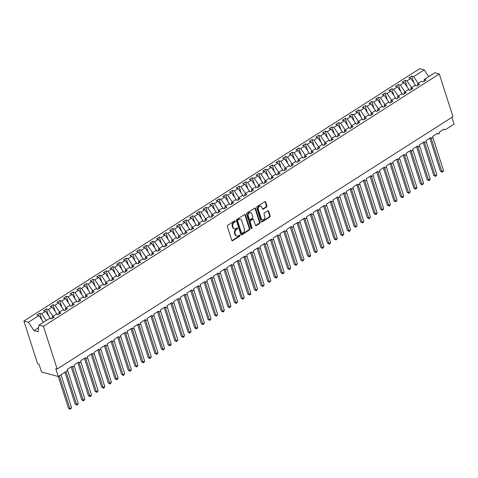 <?xml version="1.0" encoding="UTF-8"?>
<svg xmlns="http://www.w3.org/2000/svg" width="478" height="478" viewBox="0 0 478 478"><rect width="100%" height="100%" fill="white"/><g stroke="black" fill="none" stroke-linecap="round" stroke-linejoin="round"><path stroke-width="0.72" d="M235.29 221.117A0.621 0.478 105.1 0 0 234.656 220.872L227.731 225.287A0.884 0.681 105.1 0 0 227.325 226.47L231.77 240.32A0.884 0.681 105.1 0 0 232.672 240.673L239.598 236.257A0.621 0.478 105.1 0 0 239.251 235.176L238.355 235.75A2.838 2.181 105.1 0 1 236.825 236.03A2.838 2.181 105.1 0 1 235.481 234.62L235.11 233.467A2.838 2.181 105.1 0 1 236.407 229.673L237.303 229.099A0.621 0.478 105.1 0 0 236.957 228.024L236.06 228.598A2.838 2.181 105.1 0 1 234.531 228.872A2.838 2.181 105.1 0 1 233.18 227.468L232.81 226.309A2.838 2.181 105.1 0 1 234.106 222.521L235.003 221.947A0.621 0.478 105.1 0 0 235.29 221.117M234.531 228.872L233.969 228.723A2.838 2.181 105.1 0 1 232.625 227.313L232.254 226.16A2.838 2.181 105.1 0 1 233.551 222.372L234.447 221.798A0.621 0.478 105.1 0 0 234.68 220.86M231.938 240.601A0.884 0.681 105.1 0 0 232.111 240.524L239.036 236.102A0.621 0.478 105.1 0 0 239.275 235.164M236.825 236.03L236.269 235.875A2.838 2.181 105.1 0 1 234.919 234.471L234.549 233.312A2.838 2.181 105.1 0 1 235.845 229.524L236.741 228.95A0.621 0.478 105.1 0 0 236.974 228.012M266.533 207.082A0.884 0.681 105.1 0 0 266.939 205.893L265.69 202.009A0.884 0.681 105.1 0 0 264.794 201.656L257.098 206.562A0.884 0.681 105.1 0 0 256.692 207.745L261.137 221.595A0.884 0.681 105.1 0 0 262.04 221.947L269.729 217.042A0.884 0.681 105.1 0 0 270.136 215.859L268.63 211.162A0.884 0.681 105.1 0 0 267.734 210.81L264.442 212.907A0.884 0.681 105.1 0 0 264.035 214.096L264.782 216.42A2.372 1.822 105.1 0 1 264.37 218.93A2.372 1.822 105.1 0 1 262.416 219.82A2.372 1.822 105.1 0 1 261.293 218.643L258.365 209.531A2.372 1.822 105.1 0 1 258.777 207.022A2.372 1.822 105.1 0 1 260.731 206.132A2.372 1.822 105.1 0 1 261.854 207.309L262.344 208.826A0.884 0.681 105.1 0 0 263.241 209.179L266.533 207.082L265.977 206.932A0.884 0.681 105.1 0 0 266.377 205.743L265.135 201.859A0.884 0.681 105.1 0 0 264.967 201.579M43.438 326.337L439.27 73.947L434.789 72.74L424.231 79.473L426.197 80.005L423.406 81.78L421.441 81.254L417.587 83.71L419.553 84.242L416.768 86.016L414.796 85.484L410.943 87.94L412.914 88.472L410.124 90.252L408.158 89.721L404.304 92.176L406.27 92.708L403.48 94.489L401.514 93.957L397.66 96.413L399.632 96.944L396.842 98.719L394.876 98.193L391.022 100.649L392.988 101.175L390.197 102.955L388.232 102.423L384.378 104.879L386.349 105.411L383.559 107.192L381.587 106.66L377.74 109.115L379.705 109.647L376.915 111.428L374.949 110.896L371.095 113.352L373.067 113.883L370.277 115.658L368.305 115.132L364.457 117.588L366.423 118.114L363.633 119.894L361.667 119.363L357.813 121.818L359.785 122.35L356.994 124.131L355.023 123.599L351.175 126.055L353.14 126.586L350.35 128.367L348.384 127.835L344.53 130.291L346.496 130.823L343.712 132.597L341.74 132.065L337.892 134.527L339.858 135.053L337.068 136.833L335.102 136.302L331.248 138.757L333.214 139.289L330.429 141.07L328.458 140.538L324.61 142.994L326.576 143.525L323.785 145.306L321.819 144.774L317.966 147.23L319.931 147.762L317.147 149.536L315.175 149.005L311.321 151.466L313.293 151.992L310.503 153.773L308.537 153.241L304.683 155.697L306.649 156.228L303.859 158.009L301.893 157.477L298.039 159.933L300.011 160.465L297.22 162.245L295.255 161.713L291.401 164.169L293.367 164.701L290.576 166.475L288.61 165.944L284.757 168.405L286.728 168.931L283.938 170.712L281.966 170.18L278.118 172.636L280.084 173.167L277.294 174.948L275.328 174.416L271.474 176.872L273.446 177.404L270.656 179.184L268.684 178.653L264.836 181.108L266.802 181.64L264.011 183.415L262.046 182.883L258.192 185.339L260.163 185.87L257.373 187.651L255.401 187.119L251.553 189.575L253.519 190.107L250.729 191.887L248.763 191.355L244.909 193.811L246.875 194.343L244.091 196.123L242.119 195.592L238.271 198.047L240.237 198.579L237.446 200.354L235.481 199.822L231.627 202.278L233.593 202.809L230.808 204.59L228.837 204.058L224.989 206.514L226.954 207.046L224.164 208.826L222.198 208.294L218.344 210.75L220.31 211.282L217.526 213.063L215.554 212.531L211.7 214.986L213.672 215.518L210.882 217.293L208.916 216.761L205.062 219.217L207.028 219.749L204.237 221.529L202.272 220.997L198.418 223.453L200.39 223.985L197.599 225.765L195.633 225.234L191.78 227.689L193.745 228.221L190.955 229.996L188.989 229.47L185.135 231.926L187.107 232.457L184.317 234.232L182.345 233.7L178.497 236.156L180.463 236.688L177.673 238.468L175.707 237.936L171.853 240.392L173.825 240.924L171.034 242.704L169.063 242.173L165.215 244.628L167.181 245.16L164.39 246.935L162.424 246.409L158.571 248.865L160.542 249.397L157.752 251.171L155.78 250.639L151.932 253.095L153.898 253.627L151.108 255.407L149.142 254.876L145.288 257.331L147.254 257.863L144.47 259.644L142.498 259.112L138.65 261.568L140.616 262.099L137.825 263.874L135.86 263.348L132.006 265.804L133.971 266.336L131.187 268.11L129.215 267.578L125.367 270.034L127.333 270.566L124.543 272.346L122.577 271.815L118.723 274.27L120.689 274.802L117.899 276.583L115.933 276.051L112.079 278.507L114.051 279.038L111.26 280.813L109.295 280.287L105.441 282.743L107.407 283.275L104.616 285.049L102.651 284.518L98.797 286.973L100.768 287.505L97.978 289.286L96.012 288.754L92.158 291.21L94.124 291.741L91.334 293.522L89.368 292.99L85.514 295.446L87.486 295.978L84.696 297.752L82.724 297.226L78.876 299.682L80.842 300.208L78.051 301.988L76.086 301.457L72.232 303.912L74.204 304.444L71.413 306.225L69.441 305.693L65.594 308.149L67.559 308.68L64.769 310.461L62.803 309.929L58.949 312.385L60.921 312.917L58.131 314.691L56.159 314.166L52.311 316.621L54.277 317.147L51.487 318.928L49.521 318.396L38.957 325.13L43.438 326.337L57.151 369.046L55.753 368.669L58.274 376.503L66.836 371.042A1.356 1.04 105.1 0 0 67.458 369.231L72.238 366.184A1.356 1.04 -74.9 0 0 72.883 366.853A1.356 1.04 -74.9 0 0 73.546 366.763A1.356 1.04 105.1 0 0 74.102 364.995L78.882 361.948A1.356 1.04 -74.9 0 0 79.521 362.623A1.356 1.04 -74.9 0 0 80.184 362.527A1.356 1.04 105.1 0 0 80.74 360.765L85.52 357.711A1.356 1.04 -74.9 0 0 86.165 358.386A1.356 1.04 -74.9 0 0 86.829 358.291A1.356 1.04 105.1 0 0 87.384 356.528L92.164 353.481A1.356 1.04 -74.9 0 0 92.81 354.15A1.356 1.04 -74.9 0 0 93.473 354.061A1.356 1.04 105.1 0 0 94.023 352.292L98.803 349.245A1.356 1.04 -74.9 0 0 99.448 349.914A1.356 1.04 -74.9 0 0 100.111 349.824A1.356 1.04 105.1 0 0 100.667 348.056L105.447 345.008A1.356 1.04 -74.9 0 0 106.092 345.684A1.356 1.04 -74.9 0 0 106.755 345.588A1.356 1.04 105.1 0 0 107.305 343.825L112.091 340.772A1.356 1.04 -74.9 0 0 112.73 341.447A1.356 1.04 -74.9 0 0 113.394 341.352A1.356 1.04 105.1 0 0 113.949 339.589L118.729 336.542A1.356 1.04 -74.9 0 0 119.375 337.211A1.356 1.04 -74.9 0 0 120.038 337.121A1.356 1.04 105.1 0 0 120.587 335.353L125.373 332.306A1.356 1.04 -74.9 0 0 126.013 332.981A1.356 1.04 -74.9 0 0 126.676 332.885A1.356 1.04 105.1 0 0 127.232 331.117L132.012 328.069A1.356 1.04 -74.9 0 0 132.657 328.745A1.356 1.04 -74.9 0 0 133.32 328.649A1.356 1.04 105.1 0 0 133.87 326.886L138.656 323.833A1.356 1.04 -74.9 0 0 139.295 324.508A1.356 1.04 -74.9 0 0 139.958 324.413A1.356 1.04 105.1 0 0 140.514 322.65L145.294 319.603A1.356 1.04 -74.9 0 0 145.939 320.272A1.356 1.04 -74.9 0 0 146.603 320.182A1.356 1.04 105.1 0 0 147.152 318.414L151.938 315.366A1.356 1.04 -74.9 0 0 152.578 316.042A1.356 1.04 -74.9 0 0 153.241 315.946A1.356 1.04 105.1 0 0 153.796 314.177L158.576 311.13A1.356 1.04 -74.9 0 0 159.222 311.805A1.356 1.04 -74.9 0 0 159.885 311.71A1.356 1.04 105.1 0 0 160.435 309.947L165.221 306.894A1.356 1.04 -74.9 0 0 165.86 307.569A1.356 1.04 -74.9 0 0 166.523 307.474A1.356 1.04 105.1 0 0 167.079 305.711L171.859 302.664A1.356 1.04 -74.9 0 0 172.504 303.333A1.356 1.04 -74.9 0 0 173.167 303.243A1.356 1.04 105.1 0 0 173.723 301.475L178.503 298.427A1.356 1.04 -74.9 0 0 179.148 299.103A1.356 1.04 -74.9 0 0 179.806 299.007A1.356 1.04 105.1 0 0 180.361 297.238L185.141 294.191A1.356 1.04 -74.9 0 0 185.787 294.866A1.356 1.04 -74.9 0 0 186.45 294.771A1.356 1.04 105.1 0 0 187.006 293.008L191.786 289.955A1.356 1.04 -74.9 0 0 192.431 290.63A1.356 1.04 -74.9 0 0 193.094 290.534A1.356 1.04 105.1 0 0 193.644 288.772L198.424 285.725A1.356 1.04 -74.9 0 0 199.069 286.394A1.356 1.04 -74.9 0 0 199.732 286.304A1.356 1.04 105.1 0 0 200.288 284.535L205.068 281.488A1.356 1.04 -74.9 0 0 205.713 282.163A1.356 1.04 -74.9 0 0 206.376 282.068A1.356 1.04 105.1 0 0 206.926 280.299L211.712 277.252A1.356 1.04 -74.9 0 0 212.351 277.927A1.356 1.04 -74.9 0 0 213.015 277.832A1.356 1.04 105.1 0 0 213.57 276.069L218.35 273.016A1.356 1.04 -74.9 0 0 218.996 273.691A1.356 1.04 -74.9 0 0 219.659 273.595A1.356 1.04 105.1 0 0 220.209 271.833L224.995 268.785A1.356 1.04 -74.9 0 0 225.634 269.455A1.356 1.04 -74.9 0 0 226.297 269.365A1.356 1.04 105.1 0 0 226.853 267.596L231.633 264.549A1.356 1.04 -74.9 0 0 232.278 265.224A1.356 1.04 -74.9 0 0 232.941 265.129A1.356 1.04 105.1 0 0 233.491 263.366L238.277 260.313A1.356 1.04 -74.9 0 0 238.916 260.988A1.356 1.04 -74.9 0 0 239.58 260.892A1.356 1.04 105.1 0 0 240.135 259.13L244.915 256.077A1.356 1.04 -74.9 0 0 245.561 256.752A1.356 1.04 -74.9 0 0 246.224 256.662A1.356 1.04 105.1 0 0 246.773 254.894L251.559 251.846A1.356 1.04 -74.9 0 0 252.199 252.515A1.356 1.04 -74.9 0 0 252.862 252.426A1.356 1.04 105.1 0 0 253.418 250.657L258.198 247.61A1.356 1.04 -74.9 0 0 258.843 248.285A1.356 1.04 -74.9 0 0 259.506 248.19A1.356 1.04 105.1 0 0 260.056 246.427L264.842 243.374A1.356 1.04 -74.9 0 0 265.481 244.049A1.356 1.04 -74.9 0 0 266.144 243.953A1.356 1.04 105.1 0 0 266.7 242.191L271.48 239.137A1.356 1.04 -74.9 0 0 272.125 239.813A1.356 1.04 -74.9 0 0 272.789 239.723A1.356 1.04 105.1 0 0 273.344 237.954L278.124 234.907A1.356 1.04 -74.9 0 0 278.77 235.576A1.356 1.04 -74.9 0 0 279.433 235.487A1.356 1.04 105.1 0 0 279.983 233.718L284.763 230.671A1.356 1.04 -74.9 0 0 285.408 231.346A1.356 1.04 -74.9 0 0 286.071 231.25A1.356 1.04 105.1 0 0 286.627 229.488L291.407 226.435A1.356 1.04 -74.9 0 0 292.052 227.11A1.356 1.04 -74.9 0 0 292.715 227.014A1.356 1.04 105.1 0 0 293.265 225.252L298.045 222.204A1.356 1.04 -74.9 0 0 298.69 222.873A1.356 1.04 -74.9 0 0 299.353 222.784A1.356 1.04 105.1 0 0 299.909 221.015L304.689 217.968A1.356 1.04 -74.9 0 0 305.334 218.637A1.356 1.04 -74.9 0 0 305.998 218.548A1.356 1.04 105.1 0 0 306.547 216.779L311.333 213.732A1.356 1.04 -74.9 0 0 311.973 214.407A1.356 1.04 -74.9 0 0 312.636 214.311A1.356 1.04 105.1 0 0 313.192 212.549L317.972 209.495A1.356 1.04 -74.9 0 0 318.617 210.171A1.356 1.04 -74.9 0 0 319.28 210.075A1.356 1.04 105.1 0 0 319.83 208.312L324.616 205.265A1.356 1.04 -74.9 0 0 325.255 205.934A1.356 1.04 -74.9 0 0 325.918 205.845A1.356 1.04 105.1 0 0 326.474 204.076L331.254 201.029A1.356 1.04 -74.9 0 0 331.899 201.698A1.356 1.04 -74.9 0 0 332.563 201.608A1.356 1.04 105.1 0 0 333.112 199.84L337.898 196.793A1.356 1.04 -74.9 0 0 338.538 197.468A1.356 1.04 -74.9 0 0 339.201 197.372A1.356 1.04 105.1 0 0 339.756 195.61L344.536 192.556A1.356 1.04 -74.9 0 0 345.182 193.231A1.356 1.04 -74.9 0 0 345.845 193.136A1.356 1.04 105.1 0 0 346.395 191.373L351.181 188.326A1.356 1.04 -74.9 0 0 351.82 188.995A1.356 1.04 -74.9 0 0 352.483 188.906A1.356 1.04 105.1 0 0 353.039 187.137L357.819 184.09A1.356 1.04 -74.9 0 0 358.464 184.759A1.356 1.04 -74.9 0 0 359.127 184.669A1.356 1.04 105.1 0 0 359.683 182.901L364.463 179.853A1.356 1.04 -74.9 0 0 365.102 180.529A1.356 1.04 -74.9 0 0 365.766 180.433A1.356 1.04 105.1 0 0 366.321 178.67L371.101 175.617A1.356 1.04 -74.9 0 0 371.747 176.292A1.356 1.04 -74.9 0 0 372.41 176.197A1.356 1.04 105.1 0 0 372.965 174.434L377.745 171.387A1.356 1.04 -74.9 0 0 378.391 172.056A1.356 1.04 -74.9 0 0 379.054 171.966A1.356 1.04 105.1 0 0 379.604 170.198L384.384 167.151A1.356 1.04 -74.9 0 0 385.029 167.82A1.356 1.04 -74.9 0 0 385.692 167.73A1.356 1.04 105.1 0 0 386.248 165.962L391.028 162.914A1.356 1.04 -74.9 0 0 391.673 163.59A1.356 1.04 -74.9 0 0 392.336 163.494A1.356 1.04 105.1 0 0 392.886 161.731L397.666 158.678A1.356 1.04 -74.9 0 0 398.311 159.353A1.356 1.04 -74.9 0 0 398.975 159.258A1.356 1.04 105.1 0 0 399.53 157.495L404.31 154.448A1.356 1.04 -74.9 0 0 404.956 155.117A1.356 1.04 -74.9 0 0 405.619 155.027A1.356 1.04 105.1 0 0 406.169 153.259L410.955 150.212A1.356 1.04 -74.9 0 0 411.594 150.881A1.356 1.04 -74.9 0 0 412.257 150.791A1.356 1.04 105.1 0 0 412.813 149.022L417.593 145.975A1.356 1.04 -74.9 0 0 418.238 146.65A1.356 1.04 -74.9 0 0 418.901 146.555A1.356 1.04 105.1 0 0 419.451 144.792L424.237 141.739A1.356 1.04 -74.9 0 0 424.876 142.414A1.356 1.04 -74.9 0 0 425.54 142.319A1.356 1.04 105.1 0 0 426.095 140.556L430.875 137.509A1.356 1.04 -74.9 0 0 431.52 138.178A1.356 1.04 -74.9 0 0 432.184 138.088A1.356 1.04 105.1 0 0 432.733 136.32L437.519 133.272A1.356 1.04 -74.9 0 0 438.159 133.948A1.356 1.04 -74.9 0 0 438.822 133.852A1.356 1.04 105.1 0 0 439.378 132.083L444.158 129.036A1.356 1.04 -74.9 0 0 444.803 129.711A1.356 1.04 -74.9 0 0 445.532 129.58L454.1 124.113L451.919 117.331M439.27 73.947L452.983 116.656L57.151 369.046M245.417 214.939A0.884 0.681 105.1 0 0 244.521 214.586L236.825 219.492A0.884 0.681 105.1 0 0 236.419 220.675L240.864 234.519A0.884 0.681 105.1 0 0 241.766 234.871L249.456 229.966A0.884 0.681 105.1 0 0 249.863 228.783L245.417 214.939L244.861 214.789A0.884 0.681 105.1 0 0 244.694 214.502M246.965 213.027L254.655 208.121A0.884 0.681 105.1 0 1 255.557 208.474L259.996 222.318A0.884 0.681 105.1 0 1 259.596 223.507L256.304 225.604A0.884 0.681 105.1 0 1 255.401 225.252L253.603 219.635A0.884 0.681 105.1 0 0 252.701 219.282L250.52 220.675A0.884 0.681 105.1 0 0 250.114 221.858L251.99 227.707A0.621 0.478 105.1 0 1 251.075 228.287L246.558 214.21A0.884 0.681 105.1 0 1 246.965 213.027M413.84 82.808L411.683 76.086L408.893 77.866L410.859 78.398L407.005 80.854L411.54 87.564M415.836 85.765L410.859 78.398M407.196 87.044L405.039 80.322L402.249 82.102L404.221 82.634L400.367 85.09L404.896 91.8M409.192 90.001L404.221 82.634M400.558 91.28L398.401 84.558L395.611 86.333L397.577 86.865L393.723 89.32L398.258 96.036M402.554 94.238L397.577 86.865M393.914 95.516L391.757 88.788L388.967 90.569L390.932 91.101L387.084 93.557L391.613 100.266M395.909 98.468L390.932 91.101M387.276 99.747L385.113 93.025L382.328 94.805L384.294 95.337L380.44 97.793L384.975 104.503M389.271 102.704L384.294 95.337M380.631 103.983L378.474 97.261L375.684 99.042L377.65 99.567L373.802 102.029L378.331 108.739M382.627 106.941L377.65 99.567M373.993 108.219L371.83 101.497L369.046 103.272L371.012 103.804L367.158 106.259L371.693 112.969M375.989 111.177L371.012 103.804M367.349 112.455L365.192 105.728L362.402 107.508L364.367 108.04L360.52 110.496L365.049 117.206M369.345 115.407L364.367 108.04M360.711 116.686L358.548 109.964L355.757 111.744L357.729 112.276L353.875 114.732L358.41 121.442M362.706 119.643L357.729 112.276M354.067 120.922L351.91 114.2L349.119 115.981L351.085 116.507L347.237 118.968L351.766 125.678M356.062 123.88L351.085 116.507M347.422 125.158L345.265 118.436L342.475 120.211L344.447 120.743L340.593 123.199L345.122 129.908M349.424 128.116L344.447 120.743M340.784 129.395L338.627 122.667L335.837 124.447L337.803 124.979L333.955 127.435L338.484 134.145M342.78 132.346L337.803 124.979M334.14 133.625L331.983 126.903L329.193 128.684L331.164 129.215L327.31 131.671L331.84 138.381M336.142 136.583L331.164 129.215M327.502 137.861L325.345 131.139L322.554 132.92L324.52 133.446L320.666 135.907L325.201 142.617M329.497 140.819L324.52 133.446M320.858 142.097L318.701 135.376L315.91 137.15L317.882 137.682L314.028 140.138L318.557 146.848M322.853 145.055L317.882 137.682M314.219 146.334L312.062 139.606L309.272 141.386L311.238 141.918L307.384 144.374L311.919 151.084M316.215 149.285L311.238 141.918M307.575 150.564L305.418 143.842L302.628 145.623L304.6 146.154L300.746 148.61L305.275 155.32M309.571 153.522L304.6 146.154M300.937 154.8L298.774 148.078L295.99 149.859L297.955 150.385L294.101 152.846L298.636 159.556M302.933 157.758L297.955 150.385M294.293 159.037L292.136 152.315L289.345 154.089L291.311 154.621L287.463 157.077L291.992 163.787M296.288 161.994L291.311 154.621M287.654 163.267L285.491 156.545L282.707 158.326L284.673 158.857L280.819 161.313L285.354 168.023M289.65 166.225L284.673 158.857M281.01 167.503L278.853 160.781L276.063 162.562L278.029 163.094L274.181 165.549L278.71 172.259M283.006 170.461L278.029 163.094M274.372 171.739L272.209 165.018L269.425 166.798L271.39 167.324L267.537 169.78L272.072 176.496M276.368 174.697L271.39 167.324M267.728 175.976L265.571 169.254L262.781 171.028L264.746 171.56L260.898 174.016L265.427 180.726M269.723 178.933L264.746 171.56M261.09 180.206L258.927 173.484L256.136 175.265L258.108 175.796L254.254 178.252L258.789 184.962M263.085 183.164L258.108 175.796M254.445 184.442L252.288 177.72L249.498 179.501L251.464 180.033L247.616 182.488L252.145 189.198M256.441 187.4L251.464 180.033M247.801 188.679L245.644 181.957L242.854 183.737L244.826 184.263L240.972 186.719L245.501 193.435M249.803 191.636L244.826 184.263M241.163 192.915L239.006 186.193L236.216 187.968L238.181 188.499L234.334 190.955L238.863 197.665M243.159 195.872L238.181 188.499M234.519 197.145L232.362 190.423L229.571 192.204L231.543 192.736L227.689 195.191L232.218 201.901M236.52 200.103L231.543 192.736M227.881 201.381L225.724 194.66L222.933 196.44L224.899 196.972L221.045 199.428L225.58 206.138M229.876 204.339L224.899 196.972M221.236 205.618L219.079 198.896L216.289 200.67L218.261 201.202L214.407 203.658L218.936 210.374M223.232 208.575L218.261 201.202M214.598 209.854L212.441 203.132L209.651 204.907L211.617 205.438L207.763 207.894L212.298 214.604M216.594 212.812L211.617 205.438M207.954 214.084L205.797 207.362L203.007 209.143L204.978 209.675L201.124 212.13L205.654 218.84M209.95 217.042L204.978 209.675M201.316 218.321L199.153 211.599L196.368 213.379L198.334 213.911L194.48 216.367L199.015 223.077M203.311 221.278L198.334 213.911M194.671 222.557L192.514 215.835L189.724 217.609L191.69 218.141L187.842 220.597L192.371 227.313M196.667 225.514L191.69 218.141M188.033 226.793L185.87 220.071L183.086 221.846L185.052 222.378L181.198 224.833L185.733 231.543M190.029 229.751L185.052 222.378M181.389 231.023L179.232 224.302L176.442 226.082L178.408 226.614L174.56 229.07L179.089 235.779M183.385 233.981L178.408 226.614M174.751 235.26L172.588 228.538L169.798 230.318L171.769 230.85L167.915 233.306L172.45 240.016M176.746 238.217L171.769 230.85M168.107 239.496L165.95 232.774L163.159 234.549L165.125 235.08L161.277 237.536L165.806 244.252M170.102 242.454L165.125 235.08M161.468 243.732L159.305 237.01L156.515 238.785L158.487 239.317L154.633 241.772L159.168 248.482M163.464 246.684L158.487 239.317M154.824 247.963L152.667 241.241L149.877 243.021L151.843 243.553L147.995 246.009L152.524 252.719M156.82 250.92L151.843 243.553M148.18 252.199L146.023 245.477L143.233 247.257L145.204 247.789L141.351 250.245L145.88 256.955M150.182 255.156L145.204 247.789M141.542 256.435L139.385 249.713L136.594 251.488L138.56 252.02L134.706 254.475L139.241 261.191M143.537 259.393L138.56 252.02M134.898 260.671L132.741 253.943L129.95 255.724L131.922 256.256L128.068 258.712L132.597 265.421M136.899 263.623L131.922 256.256M128.259 264.902L126.102 258.18L123.312 259.96L125.278 260.492L121.424 262.948L125.959 269.658M130.255 267.859L125.278 260.492M121.615 269.138L119.458 262.416L116.668 264.197L118.64 264.728L114.786 267.184L119.315 273.894M123.611 272.096L118.64 264.728M114.977 273.374L112.82 266.652L110.03 268.427L111.995 268.959L108.142 271.414L112.677 278.13M116.973 276.332L111.995 268.959M108.333 277.61L106.176 270.883L103.385 272.663L105.357 273.195L101.503 275.651L106.032 282.361M110.328 280.562L105.357 273.195M101.695 281.841L99.532 275.119L96.747 276.899L98.713 277.431L94.859 279.887L99.394 286.597M103.69 284.798L98.713 277.431M95.05 286.077L92.893 279.355L90.103 281.136L92.069 281.667L88.221 284.123L92.75 290.833M97.046 289.035L92.069 281.667M88.412 290.313L86.249 283.591L83.465 285.366L85.431 285.898L81.577 288.354L86.112 295.069M90.408 293.271L85.431 285.898M81.768 294.55L79.611 287.822L76.821 289.602L78.786 290.134L74.938 292.59L79.468 299.3M83.764 297.501L78.786 290.134M75.13 298.78L72.967 292.058L70.176 293.839L72.148 294.37L68.294 296.826L72.829 303.536M77.125 301.738L72.148 294.37M68.485 303.016L66.328 296.294L63.538 298.075L65.504 298.601L61.656 301.062L66.185 307.772M70.481 305.974L65.504 298.601M61.841 307.252L59.684 300.531L56.894 302.305L58.866 302.837L55.012 305.293L59.547 312.003M63.843 310.21L58.866 302.837M55.203 311.489L53.046 304.761L50.256 306.541L52.222 307.073L48.374 309.529L52.903 316.239M57.199 314.44L52.222 307.073M48.559 315.719L46.402 308.997L43.612 310.778L45.583 311.309L41.729 313.765L39.764 313.233L36.973 315.014L38.939 315.54L28.381 322.274L23.9 321.067L37.613 363.776L39.005 364.152L41.52 371.986L58.274 376.503M50.56 318.677L45.583 311.309M43.474 322.256L38.939 315.54M418.178 83.327L413.649 76.617L411.683 76.086M424.231 79.473L423.98 81.415M405.039 80.322L407.005 80.854M417.587 83.71L417.342 85.652M398.401 84.558L400.367 85.09M410.943 87.94L410.698 89.888M391.757 88.788L393.723 89.32M404.304 92.176L404.059 94.118M385.113 93.025L387.084 93.557M397.66 96.413L397.415 98.354M378.474 97.261L380.44 97.793M391.022 100.649L390.777 102.591M371.83 101.497L373.802 102.029M384.378 104.879L384.133 106.827M365.192 105.728L367.158 106.259M377.74 109.115L377.495 111.057M358.548 109.964L360.52 110.496M371.095 113.352L370.85 115.294M351.91 114.2L353.875 114.732M364.457 117.588L364.206 119.53M345.265 118.436L347.237 118.968M357.813 121.818L357.568 123.766M338.627 122.667L340.593 123.199M351.175 126.055L350.924 127.996M331.983 126.903L333.955 127.435M344.53 130.291L344.285 132.233M325.345 131.139L327.31 131.671M337.892 134.527L337.641 136.469M318.701 135.376L320.666 135.907M331.248 138.757L331.003 140.699M312.062 139.606L314.028 140.138M324.61 142.994L324.359 144.936M305.418 143.842L307.384 144.374M317.966 147.23L317.721 149.172M298.774 148.078L300.746 148.61M311.321 151.466L311.076 153.408M292.136 152.315L294.101 152.846M304.683 155.697L304.438 157.638M285.491 156.545L287.463 157.077M298.039 159.933L297.794 161.875M278.853 160.781L280.819 161.313M291.401 164.169L291.156 166.111M272.209 165.018L274.181 165.549M284.757 168.405L284.512 170.347M265.571 169.254L267.537 169.78M278.118 172.636L277.873 174.578M258.927 173.484L260.898 174.016M271.474 176.872L271.229 178.814M252.288 177.72L254.254 178.252M264.836 181.108L264.585 183.05M245.644 181.957L247.616 182.488M258.192 185.339L257.947 187.286M239.006 186.193L240.972 186.719M251.553 189.575L251.303 191.517M232.362 190.423L234.334 190.955M244.909 193.811L244.664 195.753M225.724 194.66L227.689 195.191M238.271 198.047L238.02 199.989M219.079 198.896L221.045 199.428M231.627 202.278L231.382 204.226M212.441 203.132L214.407 203.658M224.989 206.514L224.738 208.456M205.797 207.362L207.763 207.894M218.344 210.75L218.099 212.692M199.153 211.599L201.124 212.13M211.7 214.986L211.455 216.928M192.514 215.835L194.48 216.367M205.062 219.217L204.817 221.165M185.87 220.071L187.842 220.597M198.418 223.453L198.173 225.395M179.232 224.302L181.198 224.833M191.78 227.689L191.535 229.631M172.588 228.538L174.56 229.07M185.135 231.926L184.89 233.867M165.95 232.774L167.915 233.306M178.497 236.156L178.252 238.104M159.305 237.01L161.277 237.536M171.853 240.392L171.608 242.334M152.667 241.241L154.633 241.772M165.215 244.628L164.964 246.57M146.023 245.477L147.995 246.009M158.571 248.865L158.326 250.807M139.385 249.713L141.351 250.245M151.932 253.095L151.681 255.043M132.741 253.943L134.706 254.475M145.288 257.331L145.043 259.273M126.102 258.18L128.068 258.712M138.65 261.568L138.399 263.509M119.458 262.416L121.424 262.948M132.006 265.804L131.761 267.746M112.82 266.652L114.786 267.184M125.367 270.034L125.117 271.982M106.176 270.883L108.142 271.414M118.723 274.27L118.478 276.212M99.532 275.119L101.503 275.651M112.079 278.507L111.834 280.449M92.893 279.355L94.859 279.887M105.441 282.743L105.196 284.685M86.249 283.591L88.221 284.123M98.797 286.973L98.552 288.921M79.611 287.822L81.577 288.354M92.158 291.21L91.913 293.151M72.967 292.058L74.938 292.59M85.514 295.446L85.269 297.388M66.328 296.294L68.294 296.826M78.876 299.682L78.631 301.624M59.684 300.531L61.656 301.062M72.232 303.912L71.987 305.86M53.046 304.761L55.012 305.293M65.594 308.149L65.343 310.091M46.402 308.997L48.374 309.529M58.949 312.385L58.704 314.327M428.742 76.594L424.207 69.884L413.649 76.617M424.207 69.884L419.726 68.677L23.9 321.067M52.311 316.621L52.06 318.563M46.258 320.475L41.729 313.765M41.921 319.955L39.764 313.233M38.957 325.13L38.126 331.702L33.992 330.591L28.381 322.274M38.64 327.627L33.992 330.591M241.031 234.806A0.884 0.681 105.1 0 0 241.205 234.722L248.901 229.816A0.884 0.681 105.1 0 0 249.301 228.633L244.861 214.789M237.889 220.107A0.621 0.478 105.1 0 0 237.608 220.938L241.51 233.091A0.621 0.478 105.1 0 0 242.137 233.342L243.081 232.738A2.838 2.181 105.1 0 0 244.378 228.944L241.713 220.639A2.838 2.181 105.1 0 0 240.362 219.229A2.838 2.181 105.1 0 0 238.833 219.51L237.889 220.107L237.333 219.958A0.621 0.478 105.1 0 0 237.046 220.788L237.608 220.938M241.802 233.401L241.241 233.252A0.621 0.478 105.1 0 1 240.948 232.941L237.046 220.788M240.362 219.229L239.807 219.079A2.838 2.181 105.1 0 0 238.277 219.354L238.833 219.51M237.333 219.958L238.277 219.354M255.569 225.532A0.884 0.681 105.1 0 0 255.742 225.455L259.034 223.351A0.884 0.681 105.1 0 0 259.44 222.168L254.995 208.324A0.884 0.681 105.1 0 0 254.834 208.038M253.179 219.193L252.623 219.044A0.884 0.681 105.1 0 0 252.145 219.133L249.958 220.525A0.884 0.681 105.1 0 0 249.552 221.708L251.434 227.552L251.99 227.707M251.123 228.394A0.621 0.478 105.1 0 0 251.434 227.552M251.727 213.809A2.372 1.822 105.1 0 0 250.603 212.632A2.372 1.822 105.1 0 0 248.65 213.523A2.372 1.822 105.1 0 0 248.243 216.032L249.271 219.247A0.884 0.681 105.1 0 0 250.173 219.599L252.354 218.207A0.884 0.681 105.1 0 0 252.76 217.018L251.727 213.809M250.603 212.632L250.048 212.483A2.372 1.822 105.1 0 0 248.094 213.373A2.372 1.822 105.1 0 0 247.682 215.883L248.243 216.032M249.695 219.683L249.134 219.533A0.884 0.681 105.1 0 1 248.715 219.091L247.682 215.883M262.506 209.107A0.884 0.681 105.1 0 0 262.685 209.029L265.977 206.932M260.731 206.132L260.169 205.976A2.372 1.822 105.1 0 0 258.216 206.872A2.372 1.822 105.1 0 0 257.809 209.382L258.365 209.531M262.416 219.82L261.86 219.671A2.372 1.822 105.1 0 1 260.737 218.494L257.809 209.382M261.305 221.876A0.884 0.681 105.1 0 0 261.478 221.798L269.174 216.893A0.884 0.681 105.1 0 0 269.58 215.703L268.074 211.013A0.884 0.681 105.1 0 0 267.907 210.732M58.286 376.497L68.515 408.361L69.913 408.738L71.569 407.68L61.005 374.764M71.569 407.68L70.32 409.323L69.913 408.738L59.344 375.822M70.32 409.323L68.515 408.361M64.924 372.26L75.16 404.125L76.552 404.502L78.213 403.444L67.488 370.044M78.213 403.444L77.621 404.669L76.958 405.087L76.552 404.502L65.982 371.585M76.958 405.087L75.16 404.125M71.192 366.853L81.798 399.889L83.196 400.265L84.857 399.208L74.132 365.807M84.857 399.208L83.602 400.857L83.196 400.265L72.429 366.734M83.602 400.857L81.798 399.889M77.83 362.617L88.442 395.659L89.834 396.035L91.495 394.971L80.77 361.571M91.495 394.971L90.904 396.196L90.24 396.62L89.834 396.035L79.067 362.497M90.24 396.62L88.442 395.659M84.475 358.38L95.08 391.422L96.478 391.799L98.139 390.741L87.414 357.341M98.139 390.741L96.885 392.384L96.478 391.799L85.711 358.261M96.885 392.384L95.08 391.422M91.113 354.15L101.724 387.186L103.117 387.562L104.778 386.505L94.052 353.105M104.778 386.505L104.186 387.73L103.523 388.148L103.117 387.562L92.35 354.031M103.523 388.148L101.724 387.186M97.757 349.914L108.363 382.95L109.761 383.326L111.422 382.269L100.697 348.868M111.422 382.269L110.167 383.918L109.761 383.326L98.994 349.794M110.167 383.918L108.363 382.95M104.395 345.678L115.007 378.719L116.399 379.096L118.06 378.032L107.341 344.632M118.06 378.032L117.469 379.257L116.805 379.681L116.399 379.096L105.632 345.558M116.805 379.681L115.007 378.719M111.039 341.441L121.645 374.483L123.043 374.86L124.704 373.802L113.979 340.402M124.704 373.802L123.449 375.445L123.043 374.86L112.276 341.322M123.449 375.445L121.645 374.483M117.678 337.211L128.289 370.247L129.681 370.623L131.342 369.566L120.623 336.165M131.342 369.566L130.751 370.791L130.088 371.209L129.681 370.623L118.914 337.092M130.088 371.209L128.289 370.247M124.322 332.975L134.927 366.011L136.326 366.387L137.987 365.329L127.262 331.929M137.987 365.329L136.732 366.979L136.326 366.387L125.559 332.855M136.732 366.979L134.927 366.011M130.966 328.739L141.572 361.78L142.964 362.157L144.625 361.093L133.906 327.699M144.625 361.093L144.039 362.318L143.376 362.742L142.964 362.157L132.203 328.619M143.376 362.742L141.572 361.78M137.604 324.502L148.21 357.544L149.608 357.92L151.269 356.863L140.544 323.463M151.269 356.863L150.014 358.506L149.608 357.92L138.841 324.383M150.014 358.506L148.21 357.544M144.248 320.272L154.854 353.308L156.252 353.684L157.907 352.627L147.188 319.226M157.907 352.627L157.322 353.851L156.659 354.27L156.252 353.684L145.485 320.152M156.659 354.27L154.854 353.308M150.887 316.036L161.492 349.071L162.89 349.448L164.552 348.39L153.826 314.99M164.552 348.39L163.297 350.039L162.89 349.448L152.124 315.916M163.297 350.039L161.492 349.071M157.531 311.799L168.136 344.841L169.535 345.218L171.196 344.154L160.471 310.76M171.196 344.154L170.604 345.379L169.941 345.803L169.535 345.218L158.768 311.68M169.941 345.803L168.136 344.841M164.169 307.563L174.781 340.605L176.173 340.981L177.834 339.924L167.109 306.523M177.834 339.924L176.579 341.567L176.173 340.981L165.406 307.444M176.579 341.567L174.781 340.605M170.813 303.333L181.419 336.369L182.817 336.745L184.478 335.687L173.753 302.287M184.478 335.687L183.887 336.912L183.223 337.331L182.817 336.745L172.05 303.213M183.223 337.331L181.419 336.369M177.452 299.097L188.063 332.132L189.455 332.509L191.116 331.451L180.391 298.051M191.116 331.451L189.862 333.1L189.455 332.509L178.688 298.977M189.862 333.1L188.063 332.132M184.096 294.86L194.701 327.902L196.1 328.278L197.761 327.215L187.035 293.821M197.761 327.215L197.169 328.44L196.506 328.864L196.1 328.278L185.333 294.741M196.506 328.864L194.701 327.902M190.734 290.624L201.346 323.666L202.738 324.042L204.399 322.985L193.674 289.584M204.399 322.985L203.144 324.628L202.738 324.042L191.971 290.505M203.144 324.628L201.346 323.666M197.378 286.394L207.984 319.429L209.382 319.806L211.043 318.748L200.318 285.348M211.043 318.748L209.788 320.397L209.382 319.806L198.615 286.274M209.788 320.397L207.984 319.429M204.016 282.157L214.628 315.193L216.02 315.57L217.681 314.512L206.962 281.112M217.681 314.512L216.426 316.161L216.02 315.57L205.253 282.038M216.426 316.161L214.628 315.193M210.661 277.921L221.266 310.963L222.664 311.339L224.325 310.276L213.6 276.882M224.325 310.276L223.734 311.501L223.071 311.925L222.664 311.339L211.897 277.802M223.071 311.925L221.266 310.963M217.305 273.685L227.91 306.727L229.303 307.103L230.964 306.045L220.244 272.645M230.964 306.045L229.709 307.689L229.303 307.103L218.536 273.571M229.709 307.689L227.91 306.727M223.943 269.455L234.549 302.49L235.947 302.867L237.608 301.809L226.883 268.409M237.608 301.809L236.353 303.458L235.947 302.867L225.18 269.335M236.353 303.458L234.549 302.49M230.587 265.218L241.193 298.254L242.585 298.631L244.246 297.573L233.527 264.173M244.246 297.573L242.997 299.222L242.585 298.631L231.824 265.099M242.997 299.222L241.193 298.254M237.225 260.982L247.831 294.024L249.229 294.4L250.89 293.337L240.165 259.942M250.89 293.337L250.299 294.562L249.636 294.986L249.229 294.4L238.462 260.863M249.636 294.986L247.831 294.024M243.87 256.746L254.475 289.788L255.873 290.164L257.528 289.106L246.809 255.706M257.528 289.106L256.28 290.749L255.873 290.164L245.106 256.632M256.28 290.749L254.475 289.788M250.508 252.515L261.119 285.551L262.512 285.928L264.173 284.87L253.448 251.47M264.173 284.87L262.918 286.519L262.512 285.928L251.745 252.396M262.918 286.519L261.119 285.551M257.152 248.279L267.758 281.315L269.156 281.691L270.817 280.634L260.092 247.234M270.817 280.634L269.562 282.283L269.156 281.691L258.389 248.16M269.562 282.283L267.758 281.315M263.79 244.043L274.402 277.085L275.794 277.461L277.455 276.398L266.73 243.003M277.455 276.398L276.864 277.622L276.2 278.047L275.794 277.461L265.027 243.923M276.2 278.047L274.402 277.085M270.434 239.807L281.04 272.848L282.438 273.225L284.099 272.167L273.374 238.767M284.099 272.167L283.508 273.392L282.845 273.81L282.438 273.225L271.671 239.693M282.845 273.81L281.04 272.848M277.073 235.576L287.684 268.612L289.076 268.989L290.738 267.931L280.012 234.531M290.738 267.931L289.483 269.58L289.076 268.989L278.31 235.457M289.483 269.58L287.684 268.612M283.717 231.34L294.323 264.376L295.721 264.752L297.382 263.695L286.657 230.294M297.382 263.695L296.127 265.344L295.721 264.752L284.954 231.221M296.127 265.344L294.323 264.376M290.355 227.104L300.967 260.146L302.359 260.522L304.02 259.464L293.295 226.064M304.02 259.464L302.765 261.108L302.359 260.522L291.592 226.984M302.765 261.108L300.967 260.146M296.999 222.868L307.605 255.909L309.003 256.286L310.664 255.228L299.939 221.828M310.664 255.228L310.073 256.453L309.409 256.871L309.003 256.286L298.236 222.754M309.409 256.871L307.605 255.909M303.638 218.637L314.249 251.673L315.641 252.049L317.302 250.992L306.583 217.592M317.302 250.992L316.048 252.641L315.641 252.049L304.874 218.518M316.048 252.641L314.249 251.673M310.282 214.401L320.887 247.437L322.286 247.813L323.947 246.756L313.221 213.355M323.947 246.756L322.692 248.405L322.286 247.813L311.519 214.281M322.692 248.405L320.887 247.437M316.926 210.165L327.532 243.206L328.924 243.583L330.585 242.525L319.866 209.125M330.585 242.525L329.999 243.744L329.33 244.168L328.924 243.583L318.163 210.045M329.33 244.168L327.532 243.206M323.564 205.928L334.17 238.97L335.568 239.347L337.229 238.289L326.504 204.889M337.229 238.289L336.637 239.514L335.974 239.932L335.568 239.347L324.801 205.815M335.974 239.932L334.17 238.97M330.208 201.698L340.814 234.734L342.212 235.11L343.867 234.053L333.148 200.652M343.867 234.053L342.618 235.702L342.212 235.11L331.445 201.579M342.618 235.702L340.814 234.734M336.847 197.462L347.452 230.498L348.85 230.874L350.511 229.816L339.786 196.416M350.511 229.816L349.257 231.466L348.85 230.874L338.083 197.342M349.257 231.466L347.452 230.498M343.491 193.226L354.096 226.267L355.495 226.644L357.15 225.586L346.43 192.186M357.15 225.586L355.901 227.229L355.495 226.644L344.728 193.106M355.901 227.229L354.096 226.267M350.129 188.989L360.741 222.031L362.133 222.407L363.794 221.35L353.069 187.95M363.794 221.35L363.202 222.575L362.539 222.993L362.133 222.407L351.366 188.876M362.539 222.993L360.741 222.031M356.773 184.759L367.379 217.795L368.777 218.171L370.438 217.114L359.713 183.713M370.438 217.114L369.183 218.763L368.777 218.171L358.01 184.639M369.183 218.763L367.379 217.795M363.411 180.523L374.023 213.558L375.415 213.941L377.076 212.877L366.351 179.477M377.076 212.877L376.485 214.102L375.822 214.526L375.415 213.941L364.648 180.403M375.822 214.526L374.023 213.558M370.056 176.286L380.661 209.328L382.059 209.705L383.72 208.647L372.995 175.247M383.72 208.647L382.466 210.29L382.059 209.705L371.292 176.167M382.466 210.29L380.661 209.328M376.694 172.056L387.305 205.092L388.698 205.468L390.359 204.411L379.634 171.01M390.359 204.411L389.767 205.636L389.104 206.054L388.698 205.468L377.931 171.937M389.104 206.054L387.305 205.092M383.338 167.82L393.944 200.856L395.342 201.232L397.003 200.174L386.278 166.774M397.003 200.174L395.748 201.824L395.342 201.232L384.575 167.7M395.748 201.824L393.944 200.856M389.976 163.584L400.588 196.625L401.98 197.002L403.641 195.938L392.916 162.538M403.641 195.938L403.05 197.163L402.386 197.587L401.98 197.002L391.213 163.464M402.386 197.587L400.588 196.625M396.62 159.347L407.226 192.389L408.624 192.765L410.285 191.708L399.56 158.308M410.285 191.708L409.031 193.351L408.624 192.765L397.857 159.228M409.031 193.351L407.226 192.389M403.259 155.117L413.87 188.153L415.263 188.529L416.924 187.472L406.204 154.071M416.924 187.472L416.332 188.696L415.669 189.115L415.263 188.529L404.496 154.997M415.669 189.115L413.87 188.153M409.903 150.881L420.509 183.916L421.907 184.293L423.568 183.235L412.843 149.835M423.568 183.235L422.313 184.884L421.907 184.293L411.14 150.761M422.313 184.884L420.509 183.916M416.547 146.644L427.153 179.686L428.545 180.063L430.206 178.999L419.487 145.599M430.206 178.999L429.62 180.224L428.951 180.648L428.545 180.063L417.784 146.525M428.951 180.648L427.153 179.686M423.185 142.408L433.791 175.45L435.189 175.826L436.85 174.769L426.125 141.369M436.85 174.769L435.595 176.412L435.189 175.826L424.422 142.289M435.595 176.412L433.791 175.45M429.83 138.178L440.435 171.214L441.833 171.59L443.488 170.532L432.769 137.132M443.488 170.532L442.903 171.757L442.24 172.176L441.833 171.59L431.066 138.058M442.24 172.176L440.435 171.214M233.551 222.372L234.106 222.521M232.254 226.16L232.81 226.309M232.625 227.313L233.18 227.468M236.741 228.95L237.303 229.099M235.845 229.524L236.407 229.673M234.549 233.312L235.11 233.467M234.919 234.471L235.481 234.62M239.036 236.102L239.598 236.257M232.111 240.524L232.672 240.673M234.447 221.798L235.003 221.947M249.301 228.633L249.863 228.783M248.901 229.816L249.456 229.966M241.205 234.722L241.766 234.871M240.948 232.941L241.51 233.091M254.995 208.324L255.557 208.474M259.44 222.168L259.996 222.318M259.034 223.351L259.596 223.507M255.742 225.455L256.304 225.604M252.145 219.133L252.701 219.282M249.958 220.525L250.52 220.675M249.552 221.708L250.114 221.858M248.715 219.091L249.271 219.247M262.685 209.029L263.241 209.179M260.737 218.494L261.293 218.643M268.074 211.013L268.63 211.162M269.58 215.703L270.136 215.859M269.174 216.893L269.729 217.042M261.478 221.798L262.04 221.947M265.135 201.859L265.69 202.009M266.377 205.743L266.939 205.893M71.688 366.536L72.883 366.853M78.332 362.3L79.521 362.623M84.97 358.064L86.165 358.386M91.615 353.828L92.81 354.15M98.253 349.597L99.448 349.914M104.897 345.361L106.092 345.684M111.535 341.125L112.73 341.447M118.18 336.888L119.375 337.211M124.818 332.658L126.013 332.981M131.462 328.422L132.657 328.745M138.106 324.186L139.295 324.508M144.744 319.949L145.939 320.272M151.389 315.719L152.578 316.042M158.027 311.483L159.222 311.805M164.671 307.246L165.86 307.569M171.309 303.01L172.504 303.333M177.953 298.78L179.148 299.103M184.592 294.544L185.787 294.866M191.236 290.307L192.431 290.63M197.874 286.071L199.069 286.394M204.518 281.841L205.713 282.163M211.156 277.604L212.351 277.927M217.801 273.368L218.996 273.691M224.439 269.132L225.634 269.455M231.083 264.902L232.278 265.224M237.727 260.665L238.916 260.988M244.366 256.429L245.561 256.752M251.01 252.193L252.199 252.515M257.648 247.963L258.843 248.285M264.292 243.726L265.481 244.049M270.93 239.49L272.125 239.813M277.575 235.254L278.77 235.576M284.213 231.023L285.408 231.346M290.857 226.787L292.052 227.11M297.495 222.551L298.69 222.873M304.139 218.315L305.334 218.637M310.778 214.084L311.973 214.407M317.422 209.848L318.617 210.171M324.06 205.612L325.255 205.934M330.704 201.381L331.899 201.698M337.349 197.145L338.538 197.468M343.987 192.909L345.182 193.231M350.631 188.673L351.82 188.995M357.269 184.442L358.464 184.759M363.913 180.206L365.102 180.529M370.552 175.97L371.747 176.292M377.196 171.733L378.391 172.056M383.834 167.503L385.029 167.82M390.478 163.267L391.673 163.59M397.116 159.031L398.311 159.353M403.761 154.794L404.956 155.117M410.399 150.564L411.594 150.881M417.043 146.328L418.238 146.65M423.687 142.091L424.876 142.414M430.325 137.855L431.52 138.178M436.97 133.625L438.159 133.948M443.608 129.389L444.803 129.711"/></g></svg>
